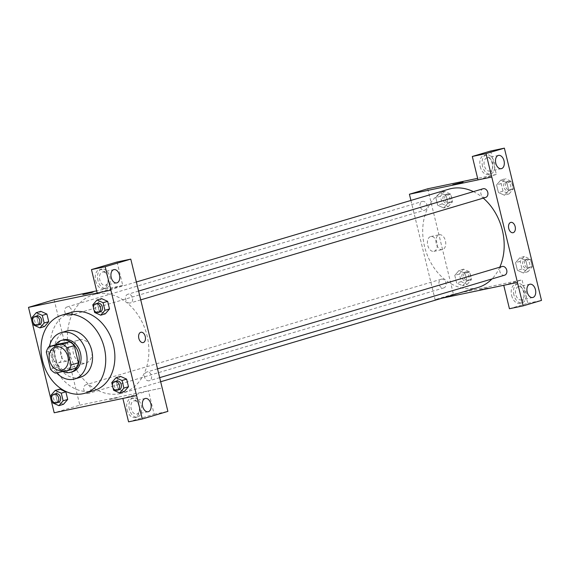 <?xml version="1.0" encoding="UTF-8"?>
<svg xmlns="http://www.w3.org/2000/svg" width="570" height="570" viewBox="0 0 570 570"><rect width="100%" height="100%" fill="white"/><g stroke="black" fill="none" stroke-linecap="round" stroke-linejoin="round"><path stroke-width="0.43" stroke-dasharray="2.85 2.14" d="M79.679 339.756A12.063 9.334 73.5 0 1 91.592 349.182A12.063 9.334 73.5 0 1 85.97 363.033A12.063 9.334 73.5 0 1 73.587 354.127A12.063 9.334 73.5 0 1 79.102 339.898A12.063 9.334 73.5 0 1 79.679 339.756M56.131 344.586A16.202 12.54 73.5 0 0 53.665 349.923L57.848 367.101A16.202 12.54 73.5 0 0 62.55 370.942L75.981 368.135M55.568 344.757A16.587 12.839 -106.5 0 0 62.914 371.512M72.611 371.718A16.587 12.839 73.5 0 1 55.575 359.471A16.587 12.839 73.5 0 1 63.163 339.912M57.848 367.101L50.523 369.282M53.665 349.923L46.334 352.096M62.55 370.942L55.226 373.115M49.348 346.603A24.132 18.675 -106.5 0 0 56.573 372.837M66.505 331.056A24.132 18.675 -106.5 0 0 55.475 359.506A24.132 18.675 -106.5 0 0 80.249 377.319M94.128 390.5A40.719 31.514 73.5 0 1 52.326 360.44A40.719 31.514 73.5 0 1 70.937 312.431M92.789 304.865L97.363 303.504L101.588 298.623L97.363 303.504L99.223 311.113L105.293 313.842L99.223 311.113L94.641 312.474M111.749 382.634L116.323 381.273L120.548 376.392L116.323 381.273L118.182 388.882L124.253 391.611L118.182 388.882L113.601 390.243M50.972 395.331L55.554 393.977L59.772 389.096L55.554 393.977L57.406 401.579L63.484 404.308L57.406 401.579L52.832 402.94M32.013 317.561L36.594 316.2L40.812 311.32L36.594 316.2L38.447 323.81L44.524 326.539L38.447 323.81L33.872 325.171M109.689 399.57L118.824 397.482L109.689 399.57M128.578 421.85L154.157 414.255L148.449 390.828L162.179 387.963M148.449 390.828L122.871 398.43L136.601 395.559M54.136 299.749L79.836 405.163L54.2 412.78M79.836 405.163L162.208 387.949M127.067 409.737A9.804 6.199 78.2 0 0 135.026 417.568A9.804 6.199 78.2 0 0 139.087 406.702A9.804 6.199 78.2 0 0 131.014 398.373A9.804 6.199 78.2 0 0 127.067 409.737M129.354 409.26A9.804 6.199 -101.8 0 1 133.302 397.896A9.804 6.199 -101.8 0 1 141.374 406.225A9.804 6.199 -101.8 0 1 137.313 417.09A9.804 6.199 -101.8 0 1 129.354 409.26M136.914 414.084A6.79 4.289 78.2 0 0 139.472 406.446A6.79 4.289 78.2 0 0 133.922 400.853A6.79 4.289 78.2 0 0 133.701 400.909A6.79 4.289 78.2 0 0 131.15 408.548A6.79 4.289 78.2 0 0 136.7 414.141A6.79 4.289 78.2 0 0 136.914 414.084M154.157 414.255L167.886 411.383M52.319 356.813A7.567 4.781 78.2 0 0 58.461 362.855A7.567 4.781 78.2 0 0 61.596 354.469A7.567 4.781 78.2 0 0 55.368 348.042A7.567 4.781 78.2 0 0 52.319 356.813M60.833 355.032A7.567 4.781 -101.8 0 1 63.876 346.268A7.567 4.781 -101.8 0 1 70.11 352.695A7.567 4.781 -101.8 0 1 66.975 361.074A7.567 4.781 -101.8 0 1 60.833 355.032M117.042 261.993L122.749 285.413L97.171 293.016M122.749 285.413L96.651 290.871M82.871 294.569L93.131 292.075M95.66 280.903A9.804 6.199 78.2 0 0 103.619 288.726A9.804 6.199 78.2 0 0 107.68 277.868A9.804 6.199 78.2 0 0 99.608 269.539A9.804 6.199 78.2 0 0 95.66 280.903M97.947 280.426A9.804 6.199 -101.8 0 1 101.895 269.061A9.804 6.199 -101.8 0 1 109.967 277.391A9.804 6.199 -101.8 0 1 105.906 288.249A9.804 6.199 -101.8 0 1 97.947 280.426M105.507 285.242A6.79 4.289 78.2 0 0 108.065 277.604A6.79 4.289 78.2 0 0 102.514 272.011A6.79 4.289 78.2 0 0 102.294 272.068A6.79 4.289 78.2 0 0 99.743 279.706A6.79 4.289 78.2 0 0 105.286 285.299A6.79 4.289 78.2 0 0 105.507 285.242M140.954 332.253L140.954 332.253A5.28 3.334 78.2 0 0 138.767 338.103A5.28 3.334 78.2 0 0 143.113 342.591L143.113 342.584M69.376 315.709A4.524 3.498 73.5 0 1 64.909 312.175A4.524 3.498 73.5 0 1 67.018 306.981A4.524 3.498 73.5 0 1 71.663 310.315A4.524 3.498 73.5 0 1 69.597 315.652A4.524 3.498 73.5 0 1 69.376 315.709M149.112 380.781A4.524 3.498 73.5 0 1 144.645 377.247A4.524 3.498 73.5 0 1 146.746 372.053A4.524 3.498 73.5 0 1 146.967 371.996A4.524 3.498 73.5 0 1 151.435 375.53A4.524 3.498 73.5 0 1 149.326 380.724A4.524 3.498 73.5 0 1 149.112 380.781M130.152 303.005A4.524 3.498 73.5 0 1 125.685 299.471A4.524 3.498 73.5 0 1 127.794 294.277A4.524 3.498 73.5 0 1 128.008 294.227A4.524 3.498 73.5 0 1 132.475 297.761A4.524 3.498 73.5 0 1 130.366 302.955A4.524 3.498 73.5 0 1 130.152 303.005M88.336 393.478A4.524 3.498 73.5 0 1 83.868 389.944A4.524 3.498 73.5 0 1 85.977 384.75A4.524 3.498 73.5 0 1 86.198 384.693A4.524 3.498 73.5 0 1 90.659 388.227A4.524 3.498 73.5 0 1 88.557 393.421A4.524 3.498 73.5 0 1 88.336 393.478M120.306 393.628A51.279 39.686 73.5 0 1 69.683 353.571A51.279 39.686 73.5 0 1 93.573 294.697A51.279 39.686 73.5 0 1 96.038 294.07A51.279 39.686 73.5 0 1 146.661 334.134A51.279 39.686 73.5 0 1 122.771 393.008A51.279 39.686 73.5 0 1 120.306 393.628M473.392 191.627A51.279 39.686 73.5 0 1 483.267 198.132M499.797 267.188A51.279 39.686 73.5 0 1 491.946 278.958M478.045 287.48A51.279 39.686 73.5 0 1 425.398 249.624A51.279 39.686 73.5 0 1 448.839 189.169M424.65 210.18A4.524 3.498 -106.5 0 0 424.864 210.123A4.524 3.498 -106.5 0 0 426.93 204.794A4.524 3.498 -106.5 0 0 422.292 201.452A4.524 3.498 -106.5 0 0 420.183 206.646A4.524 3.498 -106.5 0 0 424.65 210.18M504.593 275.196A4.524 3.498 73.5 0 1 499.954 271.862A4.524 3.498 73.5 0 1 502.02 266.525M485.64 197.427A4.524 3.498 73.5 0 1 480.995 194.085A4.524 3.498 73.5 0 1 483.061 188.756M441.465 279.172A4.524 3.498 73.5 0 1 445.932 282.706A4.524 3.498 73.5 0 1 443.823 287.9A4.524 3.498 73.5 0 1 439.178 284.558A4.524 3.498 73.5 0 1 441.244 279.222A4.524 3.498 73.5 0 1 441.465 279.172M491.782 177.013L478.023 179.885M410.92 200.433L435.102 299.642L441.878 298.224M510.877 222.378L510.87 222.378A5.28 3.334 78.2 0 0 510.706 222.421A5.28 3.334 78.2 0 0 508.718 228.363A5.28 3.334 78.2 0 0 513.029 232.71L513.029 232.71M518.273 286.674A6.79 4.289 78.2 0 0 515.715 294.32A6.79 4.289 78.2 0 0 521.265 299.906A6.79 4.289 78.2 0 0 521.486 299.856A6.79 4.289 78.2 0 0 524.037 292.218A6.79 4.289 78.2 0 0 518.493 286.625A6.79 4.289 78.2 0 0 518.273 286.674M513.926 295.032A9.804 6.199 -101.8 0 1 517.874 283.668A9.804 6.199 -101.8 0 1 525.946 291.997A9.804 6.199 -101.8 0 1 521.885 302.862A9.804 6.199 -101.8 0 1 513.926 295.032M511.639 295.509A9.804 6.199 78.2 0 0 519.598 303.34A9.804 6.199 78.2 0 0 523.659 292.474A9.804 6.199 78.2 0 0 515.586 284.145A9.804 6.199 78.2 0 0 511.639 295.509M486.866 157.84A6.79 4.289 78.2 0 0 484.308 165.478A6.79 4.289 78.2 0 0 489.858 171.071A6.79 4.289 78.2 0 0 492.672 163.547A6.79 4.289 78.2 0 0 487.086 157.783A6.79 4.289 78.2 0 0 486.866 157.84M482.519 166.198A9.804 6.199 -101.8 0 1 486.466 154.833A9.804 6.199 -101.8 0 1 494.539 163.162A9.804 6.199 -101.8 0 1 490.478 174.021A9.804 6.199 -101.8 0 1 482.519 166.198M480.232 166.675A9.804 6.199 78.2 0 0 488.191 174.498A9.804 6.199 78.2 0 0 492.245 163.64A9.804 6.199 78.2 0 0 484.179 155.311A9.804 6.199 78.2 0 0 480.232 166.675M490.656 151.014L496.363 174.441L478.023 179.892M509.43 308.726L527.77 303.283L522.063 279.856L503.745 285.292M527.77 303.283L541.5 300.411M532.273 266.788L530.421 259.186L524.343 256.457L520.125 261.338L521.978 268.94L528.055 271.669L532.273 266.788L527.699 268.149L525.839 260.54L519.769 257.818L515.544 262.692L517.396 270.301L523.474 273.037L527.699 268.149L525.839 260.54L519.769 257.804L515.551 262.699M528.055 271.669L523.474 273.03L527.692 268.142M467.279 284.366L471.504 279.492L469.644 271.883L463.574 269.154L459.349 274.035L461.208 281.644L467.279 284.366L462.705 285.727L466.916 280.839M471.504 279.492L466.923 280.846L465.07 273.244L458.993 270.515L454.774 275.395L456.627 282.998L462.705 285.727L466.923 280.846L465.07 273.244L458.993 270.508L454.782 275.403M459.349 274.035L454.774 275.395L456.627 282.998L462.705 285.741M448.319 206.596L452.544 201.716L450.692 194.114L444.614 191.385L440.389 196.265L442.249 203.868L448.319 206.596L443.745 207.957L447.956 203.07L446.111 195.467L440.04 192.731L435.822 197.626M440.389 196.265L435.815 197.619L437.667 205.229L443.745 207.957L447.963 203.077L446.111 195.467L440.033 192.745L435.815 197.619L437.667 205.229L443.745 207.965M500.809 180.042L496.591 184.929L498.444 192.532L504.514 195.268L508.732 190.373L506.88 182.77L500.809 180.035L496.584 184.922L498.444 192.532L504.514 195.261L508.739 190.38L506.88 182.77L500.809 180.042L505.383 178.681L501.165 183.561L503.018 191.171L509.096 193.9L513.314 189.019L511.461 181.41L505.383 178.681M427.721 188.784L453.421 294.198L522.063 279.856M496.363 174.441L477.646 178.353M434.119 251.285A7.567 4.781 78.2 0 0 436.969 242.77A7.567 4.781 78.2 0 0 430.778 236.536A7.567 4.781 78.2 0 0 427.65 244.915A7.567 4.781 78.2 0 0 433.877 251.349A7.567 4.781 78.2 0 0 434.119 251.285M453.421 294.198L435.102 299.642M442.634 249.503A7.567 4.781 -101.8 0 1 442.384 249.567A7.567 4.781 -101.8 0 1 436.157 243.141A7.567 4.781 -101.8 0 1 439.292 234.755A7.567 4.781 -101.8 0 1 445.476 240.989A7.567 4.781 -101.8 0 1 442.634 249.503M452.794 184.694L463.047 182.193M479.612 289.695L488.747 287.608L479.612 289.688M445.398 194.598A4.524 3.498 73.5 0 1 449.865 198.132A4.524 3.498 73.5 0 1 447.756 203.326A4.524 3.498 73.5 0 1 443.111 199.984A4.524 3.498 73.5 0 1 445.177 194.655A4.524 3.498 73.5 0 1 445.398 194.598M452.544 201.716L447.963 203.077M450.692 194.114L446.111 195.467M444.614 191.385L440.033 192.745M442.249 203.868L437.667 205.229M447.229 194.057A4.524 3.498 73.5 0 1 451.697 197.59A4.524 3.498 73.5 0 1 449.588 202.785A4.524 3.498 73.5 0 1 444.942 199.443A4.524 3.498 73.5 0 1 447.008 194.106A4.524 3.498 73.5 0 1 447.229 194.057M464.358 272.367A4.524 3.498 73.5 0 1 468.825 275.901A4.524 3.498 73.5 0 1 466.716 281.096A4.524 3.498 73.5 0 1 462.07 277.761A4.524 3.498 73.5 0 1 464.137 272.424A4.524 3.498 73.5 0 1 464.358 272.367M469.644 271.883L465.07 273.244M463.574 269.154L458.993 270.515M461.208 281.644L456.627 282.998M466.189 271.826A4.524 3.498 73.5 0 1 470.656 275.36A4.524 3.498 73.5 0 1 468.547 280.554A4.524 3.498 73.5 0 1 463.902 277.212A4.524 3.498 73.5 0 1 465.968 271.883A4.524 3.498 73.5 0 1 466.189 271.826M506.167 181.901A4.524 3.498 73.5 0 1 510.635 185.435A4.524 3.498 73.5 0 1 508.526 190.629A4.524 3.498 73.5 0 1 503.88 187.288A4.524 3.498 73.5 0 1 505.953 181.951A4.524 3.498 73.5 0 1 506.167 181.901M509.096 193.9L504.514 195.261M513.314 189.019L508.739 190.38M511.461 181.41L506.88 182.77M501.165 183.561L496.584 184.922M503.018 191.171L498.444 192.532M507.998 181.353A4.524 3.498 73.5 0 1 512.466 184.887A4.524 3.498 73.5 0 1 510.357 190.081A4.524 3.498 73.5 0 1 505.718 186.746A4.524 3.498 73.5 0 1 507.784 181.41A4.524 3.498 73.5 0 1 507.998 181.353M525.127 259.671A4.524 3.498 73.5 0 1 529.594 263.205A4.524 3.498 73.5 0 1 527.485 268.399A4.524 3.498 73.5 0 1 522.84 265.057A4.524 3.498 73.5 0 1 524.913 259.728A4.524 3.498 73.5 0 1 525.127 259.671M530.421 259.186L525.839 260.54M524.343 256.457L519.769 257.818M520.125 261.338L515.544 262.692L517.396 270.301L523.474 273.03M521.978 268.94L517.396 270.301M526.958 259.129A4.524 3.498 73.5 0 1 531.425 262.663A4.524 3.498 73.5 0 1 529.316 267.857A4.524 3.498 73.5 0 1 524.671 264.516A4.524 3.498 73.5 0 1 526.744 259.179A4.524 3.498 73.5 0 1 526.958 259.129M32.661 320.226L33.295 322.812M39.38 324.629A4.524 3.498 73.5 0 1 34.734 321.288A4.524 3.498 73.5 0 1 36.801 315.951M36.594 316.2L38.447 323.81M51.621 397.995L52.255 400.589M58.34 402.399A4.524 3.498 73.5 0 1 53.694 399.057A4.524 3.498 73.5 0 1 55.76 393.728M55.554 393.977L57.406 401.579M93.437 307.522L94.071 310.116M100.149 311.925A4.524 3.498 73.5 0 1 95.504 308.591A4.524 3.498 73.5 0 1 97.577 303.254M97.363 303.504L99.223 311.113M112.397 385.299L113.024 387.885M119.109 389.702A4.524 3.498 73.5 0 1 114.463 386.36A4.524 3.498 73.5 0 1 116.537 381.024M116.323 381.273L118.182 388.882M62.166 370.101L85.97 363.033M55.29 346.973L79.102 339.898M135.026 417.568L137.313 417.09M131.014 398.373L133.302 397.896M145.364 398.459L133.922 400.853M148.136 411.747L136.7 414.141M58.461 362.855L66.975 361.074M55.368 348.042L63.876 346.268M103.619 288.726L105.906 288.249M99.608 269.539L101.895 269.061M113.95 269.624L102.514 272.011M116.729 282.905L105.286 285.299M136.344 281.993L93.573 294.697M160.69 381.743L122.771 393.008M69.597 315.652L424.864 210.123M67.018 306.981L422.292 201.452M157.548 368.84L146.746 372.053M159.693 377.646L149.326 380.724M138.588 291.07L127.794 294.277M140.733 299.87L130.366 302.955M441.244 279.222L85.977 384.75M443.823 287.9L88.557 393.421M529.929 284.231L518.493 286.625M532.708 297.519L521.265 299.906M519.598 303.34L521.885 302.862M515.586 284.145L517.874 283.668M498.522 155.396L487.086 157.783M501.301 168.677L489.858 171.071M488.191 174.498L490.478 174.021M484.179 155.311L486.466 154.833M433.877 251.349L442.384 249.567M430.778 236.536L439.292 234.755M447.008 194.106L445.177 194.655M449.588 202.785L447.756 203.326M465.968 271.883L464.137 272.424M468.547 280.554L466.716 281.096M507.784 181.41L505.953 181.951M510.357 190.081L508.526 190.629M526.744 259.179L524.913 259.728M529.316 267.857L527.485 268.399"/><path stroke-width="0.85" d="M55.874 346.824A12.063 9.334 73.5 0 1 67.787 356.25A12.063 9.334 73.5 0 1 62.166 370.101A12.063 9.334 73.5 0 1 49.775 361.195A12.063 9.334 73.5 0 1 55.29 346.973A12.063 9.334 73.5 0 1 55.874 346.824M46.334 352.096L50.523 369.282A16.202 12.54 73.5 0 0 55.226 373.115L68.657 370.315A16.202 12.54 73.5 0 0 71.122 364.978L66.932 347.793A16.202 12.54 73.5 0 0 62.23 343.959L48.799 346.767A16.202 12.54 73.5 0 0 46.334 352.096M71.122 364.978L78.446 362.805L74.257 345.62L66.932 347.793M62.23 343.959L69.554 341.779L56.131 344.586L48.799 346.767M69.554 341.779A16.202 12.54 73.5 0 1 74.257 345.62M78.446 362.805A16.202 12.54 73.5 0 1 75.981 368.135L68.657 370.315M62.914 371.512A16.587 12.839 -106.5 0 0 70.78 372.267A16.587 12.839 -106.5 0 0 78.639 353.735A16.587 12.839 -106.5 0 0 61.332 340.461A16.587 12.839 -106.5 0 0 55.568 344.757M61.332 340.461L63.163 339.912A16.587 12.839 73.5 0 1 63.961 339.713A16.587 12.839 73.5 0 1 80.47 353.186A16.587 12.839 73.5 0 1 72.611 371.718L70.78 372.267M56.573 372.837A24.132 18.675 -106.5 0 0 74.755 378.95A24.132 18.675 -106.5 0 0 86.191 351.996A24.132 18.675 -106.5 0 0 61.011 332.688A24.132 18.675 -106.5 0 0 49.348 346.603M74.755 378.95L80.249 377.319A24.132 18.675 -106.5 0 0 91.685 350.365A24.132 18.675 -106.5 0 0 66.505 331.056L61.011 332.688M104.267 347.729A40.719 31.514 -106.5 0 0 61.781 315.153A40.719 31.514 -106.5 0 0 43.17 363.161A40.719 31.514 -106.5 0 0 84.973 393.222A40.719 31.514 -106.5 0 0 104.267 347.729M61.781 315.153L70.937 312.431A40.719 31.514 73.5 0 1 72.896 311.94A40.719 31.514 73.5 0 1 113.423 345.014A40.719 31.514 73.5 0 1 94.128 390.5L84.973 393.222M136.572 395.566L110.872 290.151L28.5 307.365L54.2 412.78L136.601 395.559L142.308 418.986L167.886 411.383L136.508 282.535M94.071 310.116L94.641 312.474L100.719 315.196L105.293 313.842L109.518 308.961L107.659 301.352L101.588 298.623L97.007 299.984L92.789 304.865L93.437 307.522M113.024 387.885L113.601 390.243L119.679 392.972L124.253 391.611L128.478 386.731L126.618 379.121L120.548 376.392L115.966 377.753L111.749 382.634L112.397 385.299M52.255 400.589L52.832 402.94L58.902 405.669L63.484 404.308L67.702 399.428L65.849 391.825L59.772 389.096L55.197 390.457L50.972 395.331L51.621 397.995M33.295 322.812L33.872 325.171L39.943 327.9L44.524 326.539L48.742 321.658L46.89 314.049L40.812 311.32L36.238 312.681L32.013 317.561L32.661 320.226M122.871 398.43L128.578 421.85L142.308 418.986M145.143 398.516A6.79 4.289 78.2 0 0 142.585 406.154A6.79 4.289 78.2 0 0 148.136 411.747A6.79 4.289 78.2 0 0 150.95 404.23A6.79 4.289 78.2 0 0 145.364 398.459A6.79 4.289 78.2 0 0 145.143 398.516M96.651 290.871L54.136 299.749L28.5 307.365M92.005 292.481L82.871 294.569L92.005 292.481M91.464 269.589L105.194 266.717L130.772 259.122L117.042 261.993L91.464 269.589L97.171 293.016L110.872 290.151M93.131 292.068L82.871 294.569M113.736 269.674A6.79 4.289 78.2 0 0 111.178 277.319A6.79 4.289 78.2 0 0 116.729 282.905A6.79 4.289 78.2 0 0 119.543 275.388A6.79 4.289 78.2 0 0 113.95 269.624A6.79 4.289 78.2 0 0 113.736 269.674M130.772 259.122L136.479 282.549M110.901 290.144L105.194 266.717M143.113 342.591A5.28 3.334 78.2 0 0 145.236 336.471A5.28 3.334 -101.8 0 1 143.113 342.584A5.28 3.334 -101.8 0 1 138.767 338.103A5.28 3.334 -101.8 0 1 140.954 332.253A5.28 3.334 -101.8 0 1 145.236 336.471A5.28 3.334 78.2 0 0 140.954 332.253M136.344 281.993L448.839 189.169A51.279 39.686 73.5 0 1 451.305 188.549A51.279 39.686 73.5 0 1 473.392 191.627M483.267 198.132A51.279 39.686 73.5 0 1 499.797 267.188M491.946 278.958A51.279 39.686 73.5 0 1 478.045 287.48L160.69 381.743M157.548 368.84L502.02 266.525A4.524 3.498 73.5 0 1 502.234 266.468A4.524 3.498 73.5 0 1 506.702 270.002A4.524 3.498 73.5 0 1 504.593 275.196L159.693 377.646M138.588 291.07L483.061 188.756A4.524 3.498 73.5 0 1 483.282 188.698A4.524 3.498 73.5 0 1 487.742 192.233A4.524 3.498 73.5 0 1 485.64 197.427L140.733 299.87M491.782 177.013L523.16 305.862L541.5 300.411L504.379 148.15L486.039 153.594L491.753 177.021L478.023 179.892L472.309 156.465L490.656 151.014L504.379 148.15M478.023 179.885L409.41 194.228L410.92 200.433M441.878 298.224L517.475 282.428M510.706 222.421A5.28 3.334 -101.8 0 1 510.877 222.378A5.28 3.334 -101.8 0 1 515.216 226.86A5.28 3.334 -101.8 0 1 513.036 232.71A5.28 3.334 -101.8 0 1 508.718 228.363A5.28 3.334 -101.8 0 1 510.706 222.421M529.715 284.288A6.79 4.289 -101.8 0 1 529.929 284.231A6.79 4.289 -101.8 0 1 535.515 289.995A6.79 4.289 -101.8 0 1 532.708 297.519A6.79 4.289 -101.8 0 1 527.157 291.926A6.79 4.289 -101.8 0 1 529.715 284.288M498.308 155.446A6.79 4.289 -101.8 0 1 498.522 155.396A6.79 4.289 -101.8 0 1 504.108 161.16A6.79 4.289 -101.8 0 1 501.301 168.677A6.79 4.289 -101.8 0 1 495.75 163.084A6.79 4.289 -101.8 0 1 498.308 155.446M513.029 232.71A5.28 3.334 78.2 0 0 515.216 226.86A5.28 3.334 78.2 0 0 510.87 222.378M472.309 156.465L486.039 153.594M503.745 285.292L509.43 308.726L523.16 305.862M503.716 285.306L517.446 282.435M477.646 178.353L427.721 188.784L409.41 194.228M461.921 182.607L452.794 184.694L461.921 182.607M463.047 182.193L452.794 184.694M39.943 327.9L44.168 323.019L42.308 315.41L36.238 312.681M34.969 316.5L36.801 315.951A4.524 3.498 73.5 0 1 37.022 315.901A4.524 3.498 73.5 0 1 41.489 319.435A4.524 3.498 73.5 0 1 39.38 324.629L37.549 325.171A4.524 3.498 73.5 0 1 32.903 321.829A4.524 3.498 73.5 0 1 34.969 316.5A4.524 3.498 73.5 0 1 35.19 316.443A4.524 3.498 73.5 0 1 39.658 319.977A4.524 3.498 73.5 0 1 37.549 325.171M44.524 326.539L48.742 321.658L44.168 323.019M48.742 321.658L46.89 314.049L42.308 315.41M46.89 314.049L40.812 311.32M58.902 405.669L63.127 400.788L61.268 393.179L55.197 390.457M53.929 394.269L55.76 393.728A4.524 3.498 73.5 0 1 55.981 393.671A4.524 3.498 73.5 0 1 60.449 397.205A4.524 3.498 73.5 0 1 58.34 402.399L56.508 402.94A4.524 3.498 73.5 0 1 51.863 399.606A4.524 3.498 73.5 0 1 53.929 394.269A4.524 3.498 73.5 0 1 54.15 394.212A4.524 3.498 73.5 0 1 58.617 397.746A4.524 3.498 73.5 0 1 56.508 402.94M63.484 404.308L67.702 399.428L63.127 400.788M67.702 399.428L65.849 391.825L61.268 393.179M65.849 391.825L59.772 389.096M100.719 315.196L104.937 310.322L103.085 302.713L97.007 299.984M95.746 303.796L97.577 303.254A4.524 3.498 73.5 0 1 97.791 303.197A4.524 3.498 73.5 0 1 102.258 306.731A4.524 3.498 73.5 0 1 100.149 311.925L98.318 312.474A4.524 3.498 73.5 0 1 93.672 309.132A4.524 3.498 73.5 0 1 95.746 303.796A4.524 3.498 73.5 0 1 95.96 303.746A4.524 3.498 73.5 0 1 100.427 307.28A4.524 3.498 73.5 0 1 98.318 312.474M105.293 313.842L109.518 308.961L104.937 310.322M109.518 308.961L107.659 301.352L103.085 302.713M107.659 301.352L101.588 298.623M119.679 392.972L123.897 388.092L122.044 380.482L115.966 377.753M114.705 381.572L116.537 381.024A4.524 3.498 73.5 0 1 116.75 380.974A4.524 3.498 73.5 0 1 121.218 384.508A4.524 3.498 73.5 0 1 119.109 389.702L117.278 390.243A4.524 3.498 73.5 0 1 112.632 386.902A4.524 3.498 73.5 0 1 114.705 381.572A4.524 3.498 73.5 0 1 114.919 381.515A4.524 3.498 73.5 0 1 119.387 385.049A4.524 3.498 73.5 0 1 117.278 390.243M124.253 391.611L128.478 386.731L123.897 388.092M128.478 386.731L126.618 379.121L122.044 380.482M126.618 379.121L120.548 376.392"/></g></svg>

